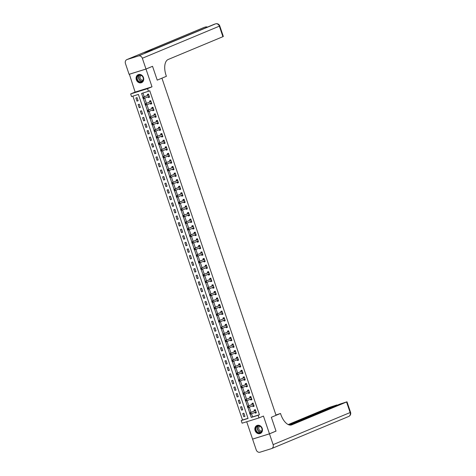 <?xml version="1.0" encoding="UTF-8"?>
<svg xmlns="http://www.w3.org/2000/svg" width="476" height="476" viewBox="0 0 476 476"><rect width="100%" height="100%" fill="white"/><g stroke="black" fill="none" stroke-linecap="round" stroke-linejoin="round"><path stroke-width="0.71" d="M136.344 79.772A4.338 3.725 -112.6 0 0 141.574 82.663A4.338 3.725 -112.6 0 0 143.472 77.552A4.338 3.725 -112.6 0 0 138.242 74.661A4.338 3.725 -112.6 0 0 136.344 79.772M255.094 430.596A4.338 3.725 -112.6 0 0 260.324 433.487A4.338 3.725 -112.6 0 0 262.216 428.376A4.338 3.725 -112.6 0 0 256.986 425.484A4.338 3.725 -112.6 0 0 255.094 430.596M251.512 413.763L252.572 416.887L259.42 414.751L258.111 415.292L258.998 417.922L242.105 423.194L241.213 420.564L248.061 418.428L138.397 94.426L131.549 96.569L130.656 93.939L147.554 88.667L148.441 91.297L141.592 93.433L142.907 97.306M129.377 74.214L135.113 92.082L130.656 93.939M246.699 421.76L252.566 439.092L269.464 433.82L263.454 416.066L258.998 417.922M132.899 96.146L242.522 420.016L241.213 420.564M152.261 66.42L145.995 69.062L129.103 74.327M275.735 431.208L276.02 431.119L271.338 417.285L276.009 431.089L269.464 433.82M242.522 420.016L248.02 418.303M244.944 416.357L243.879 413.198L242.736 413.555L243.801 416.714L244.944 416.357M242.718 409.782L241.653 406.623L240.511 406.98L241.576 410.139L242.718 409.782M240.493 403.208L239.428 400.048L238.286 400.405L239.351 403.565L240.493 403.208M238.268 396.633L237.203 393.473L236.06 393.83L237.125 396.99L238.268 396.633M236.042 390.058L234.977 386.899L233.835 387.256L234.9 390.415L236.042 390.058M233.817 383.483L232.752 380.324L231.61 380.681L232.675 383.84L233.817 383.483M231.592 376.909L230.527 373.749L229.384 374.106L230.449 377.266L231.592 376.909M229.367 370.334L228.301 367.18L227.159 367.531L228.224 370.691L229.367 370.334M227.141 363.759L226.07 360.606L224.934 360.957L225.999 364.116L227.141 363.759M224.916 357.184L223.845 354.031L222.708 354.382L223.774 357.541L224.916 357.184M222.691 350.61L221.62 347.456L220.483 347.807L221.548 350.967L222.691 350.61M220.465 344.035L219.394 340.881L218.258 341.232L219.323 344.392L220.465 344.035M218.24 337.46L217.169 334.307L216.033 334.658L217.098 337.817L218.24 337.46M216.015 330.885L214.944 327.732L213.807 328.083L214.872 331.242L216.015 330.885M213.789 324.311L212.718 321.157L211.582 321.514L212.647 324.668L213.789 324.311M211.564 317.736L210.493 314.582L209.357 314.939L210.422 318.093L211.564 317.736M209.339 311.161L208.268 308.008L207.125 308.365L208.196 311.518L209.339 311.161M207.114 304.586L206.043 301.433L204.9 301.79L205.971 304.943L207.114 304.586M204.888 298.012L203.817 294.858L202.675 295.215L203.746 298.369L204.888 298.012M202.663 291.437L201.592 288.283L200.45 288.64L201.521 291.794L202.663 291.437M200.438 284.862L199.367 281.709L198.224 282.066L199.295 285.219L200.438 284.862M198.212 278.287L197.141 275.134L195.999 275.491L197.07 278.644L198.212 278.287M195.987 271.713L194.916 268.559L193.774 268.916L194.845 272.07L195.987 271.713M193.762 265.138L192.691 261.984L191.548 262.341L192.619 265.495L193.762 265.138M191.536 258.563L190.465 255.41L189.323 255.767L190.394 258.92L191.536 258.563M189.311 251.988L188.24 248.835L187.098 249.192L188.169 252.345L189.311 251.988M187.086 245.414L186.015 242.26L184.872 242.617L185.943 245.771L187.086 245.414M184.861 238.839L183.79 235.685L182.647 236.042L183.718 239.196L184.861 238.839M182.635 232.264L181.564 229.111L180.422 229.468L181.493 232.621L182.635 232.264M180.41 225.689L179.339 222.536L178.197 222.893L179.268 226.046L180.41 225.689M178.185 219.115L177.114 215.961L175.971 216.318L177.042 219.472L178.185 219.115M175.959 212.54L174.888 209.386L173.746 209.743L174.817 212.897L175.959 212.54M173.734 205.965L172.663 202.812L171.521 203.169L172.592 206.322L173.734 205.965M171.509 199.39L170.438 196.237L169.295 196.594L170.366 199.747L171.509 199.39M169.283 192.816L168.212 189.662L167.07 190.019L168.141 193.173L169.283 192.816M167.058 186.241L165.987 183.087L164.845 183.444L165.916 186.598L167.058 186.241M164.833 179.666L163.762 176.513L162.619 176.87L163.69 180.023L164.833 179.666M162.608 173.091L161.537 169.938L160.394 170.295L161.465 173.448L162.608 173.091M160.382 166.517L159.311 163.363L158.169 163.72L159.24 166.874L160.382 166.517M158.157 159.948L157.086 156.788L155.944 157.145L157.015 160.299L158.157 159.948M155.932 153.373L154.861 150.214L153.718 150.571L154.789 153.724L155.932 153.373M153.706 146.798L152.635 143.639L151.493 143.996L152.564 147.149L153.706 146.798M151.475 140.224L150.41 137.064L149.268 137.421L150.339 140.575L151.475 140.224M149.25 133.649L148.185 130.489L147.042 130.846L148.113 134L149.25 133.649M147.024 127.074L145.959 123.915L144.817 124.272L145.888 127.425L147.024 127.074M144.799 120.499L143.734 117.34L142.592 117.697L143.663 120.85L144.799 120.499M142.574 113.925L141.509 110.765L140.366 111.122L141.437 114.276L142.574 113.925M140.349 107.35L139.284 104.19L138.141 104.547L139.212 107.707L140.349 107.35M138.123 100.775L137.058 97.616L135.916 97.973L136.987 101.132L138.123 100.775M259.42 414.751L149.756 90.749L148.441 91.297M142.943 93.01L144.216 96.759M144.692 98.181L146.441 103.334M146.923 104.756L148.667 109.908M149.149 111.33L150.892 116.483M151.374 117.905L153.117 123.058M153.599 124.48L155.343 129.633M155.825 131.055L157.568 136.207M158.05 137.629L159.793 142.782M160.275 144.204L162.018 149.357M162.5 150.779L164.244 155.932M164.726 157.354L166.469 162.506M166.951 163.928L168.694 169.081M169.176 170.503L170.92 175.656M171.402 177.078L173.145 182.231M173.627 183.653L175.37 188.805M175.852 190.227L177.596 195.38M178.078 196.802L179.821 201.955M180.303 203.377L182.046 208.53M182.528 209.952L184.271 215.104M184.753 216.526L186.497 221.679M186.979 223.101L188.722 228.254M189.204 229.676L190.947 234.829M191.429 236.251L193.173 241.403M193.655 242.825L195.398 247.978M195.88 249.4L197.623 254.553M198.105 255.975L199.849 261.128M200.331 262.55L202.074 267.702M202.556 269.124L204.299 274.277M204.781 275.699L206.525 280.852M207.006 282.274L208.75 287.427M209.232 288.843L210.975 294.001M211.457 295.417L213.2 300.576M213.682 301.992L215.426 307.151M215.908 308.567L217.651 313.726M218.133 315.142L219.876 320.3M220.358 321.716L222.102 326.875M222.584 328.291L224.327 333.45M224.809 334.866L226.552 340.025M227.034 341.441L228.778 346.599M229.259 348.015L231.003 353.174M231.485 354.59L233.228 359.749M233.71 361.165L235.453 366.324M235.935 367.74L237.679 372.898M238.161 374.315L239.904 379.473M240.386 380.889L242.129 386.048M242.611 387.464L244.355 392.623M244.837 394.039L246.58 399.197M247.062 400.613L248.805 405.772M249.287 407.188L251.03 412.347M254.946 412.335L255.219 413.15L256.362 412.793L255.291 409.64L254.148 409.997L254.44 410.853M252.72 405.76L252.994 406.575L254.136 406.218L253.065 403.065L251.923 403.422L252.215 404.279M250.495 399.185L250.769 400.001L251.911 399.644L250.84 396.49L249.698 396.847L249.989 397.704M248.27 392.611L248.543 393.426L249.686 393.069L248.615 389.915L247.472 390.272L247.764 391.129M246.038 386.036L246.318 386.851L247.46 386.494L246.389 383.341L245.247 383.698L245.539 384.554M243.813 379.461L244.093 380.276L245.235 379.919L244.164 376.766L243.022 377.123L243.313 377.98M241.588 372.887L241.867 373.702L243.01 373.345L241.939 370.191L240.796 370.548L241.088 371.405M239.363 366.312L239.642 367.127L240.785 366.77L239.714 363.616L238.571 363.973L238.863 364.83M237.137 359.737L237.417 360.552L238.559 360.195L237.488 357.042L236.346 357.399L236.637 358.255M234.912 353.162L235.192 353.977L236.334 353.62L235.263 350.467L234.121 350.824L234.412 351.681M232.687 346.587L232.966 347.403L234.109 347.046L233.038 343.892L231.895 344.249L232.187 345.106M230.461 340.013L230.741 340.828L231.883 340.471L230.812 337.317L229.67 337.674L229.962 338.531M228.236 333.438L228.516 334.253L229.658 333.896L228.587 330.743L227.445 331.1L227.736 331.956M226.011 326.863L226.29 327.678L227.433 327.327L226.362 324.168L225.219 324.525L225.511 325.382M223.785 320.288L224.065 321.104L225.207 320.753L224.136 317.593L222.994 317.95L223.286 318.807M221.56 313.714L221.84 314.529L222.982 314.178L221.911 311.018L220.769 311.375L221.06 312.232M219.335 307.139L219.614 307.954L220.757 307.603L219.686 304.444L218.543 304.801L218.835 305.657M217.11 300.564L217.389 301.379L218.532 301.028L217.461 297.869L216.318 298.226L216.61 299.083M214.884 293.99L215.164 294.805L216.306 294.454L215.235 291.294L214.093 291.651L214.384 292.508M212.659 287.415L212.939 288.23L214.081 287.879L213.01 284.719L211.868 285.076L212.159 285.933M210.434 280.84L210.713 281.655L211.856 281.304L210.785 278.145L209.642 278.502L209.934 279.358M208.208 274.265L208.488 275.086L209.63 274.729L208.559 271.57L207.417 271.927L207.709 272.784M205.983 267.69L206.263 268.512L207.399 268.155L206.334 264.995L205.192 265.352L205.483 266.209M203.758 261.116L204.037 261.937L205.174 261.58L204.109 258.42L202.966 258.777L203.258 259.634M201.532 254.541L201.812 255.362L202.949 255.005L201.883 251.846L200.741 252.203L201.033 253.059M199.307 247.966L199.587 248.787L200.723 248.43L199.658 245.271L198.516 245.628L198.807 246.485M197.082 241.397L197.361 242.213L198.498 241.856L197.433 238.696L196.29 239.053L196.582 239.91M194.857 234.823L195.136 235.638L196.273 235.281L195.208 232.121L194.065 232.478L194.357 233.335M192.631 228.248L192.911 229.063L194.047 228.706L192.982 225.547L191.84 225.904L192.131 226.76M190.406 221.673L190.686 222.488L191.822 222.131L190.757 218.972L189.615 219.329L189.906 220.186M188.181 215.098L188.454 215.914L189.597 215.557L188.532 212.397L187.389 212.754L187.681 213.611M185.955 208.524L186.229 209.339L187.371 208.982L186.306 205.822L185.164 206.179L185.456 207.036M183.73 201.949L184.004 202.764L185.146 202.407L184.081 199.248L182.939 199.605L183.23 200.461M181.505 195.374L181.778 196.189L182.921 195.832L181.856 192.673L180.713 193.03L181.005 193.887M179.279 188.799L179.553 189.615L180.696 189.258L179.63 186.104L178.488 186.455L178.78 187.312M177.054 182.225L177.328 183.04L178.47 182.683L177.405 179.529L176.263 179.88L176.554 180.737M174.829 175.65L175.103 176.465L176.245 176.108L175.18 172.955L174.037 173.306L174.329 174.162M172.604 169.075L172.877 169.89L174.02 169.533L172.955 166.38L171.812 166.731L172.104 167.588M170.378 162.5L170.652 163.316L171.794 162.959L170.729 159.805L169.587 160.156L169.878 161.013M168.153 155.926L168.427 156.741L169.569 156.384L168.504 153.23L167.362 153.581L167.647 154.438M165.928 149.351L166.201 150.166L167.344 149.809L166.279 146.656L165.136 147.007L165.422 147.863M163.702 142.776L163.976 143.591L165.118 143.234L164.053 140.081L162.911 140.432L163.197 141.289M161.477 136.201L161.751 137.017L162.893 136.66L161.828 133.506L160.686 133.863L160.971 134.714M159.252 129.627L159.525 130.442L160.668 130.085L159.603 126.931L158.46 127.288L158.746 128.139M157.026 123.052L157.3 123.867L158.443 123.51L157.377 120.357L156.235 120.714L156.521 121.564M154.801 116.477L155.075 117.292L156.217 116.935L155.152 113.782L154.01 114.139L154.295 114.99M152.576 109.902L152.85 110.718L153.992 110.361L152.927 107.207L151.784 107.564L152.07 108.415M150.351 103.328L150.624 104.143L151.767 103.786L150.702 100.632L149.559 100.989L149.845 101.84M148.125 96.753L148.399 97.568L149.541 97.211L148.476 94.058L147.334 94.415L147.619 95.265M152.546 66.331L157.223 80.135L161.935 78.171L276.056 415.322L271.338 417.285L280.507 413.465L280.828 414.412A13.893 7.075 72.7 0 0 291.514 424.943A13.893 7.075 72.7 0 0 291.83 424.83L346.998 401.809L339.751 404.154L289.616 425.038M135.113 92.082L152.005 86.811L145.995 69.062M152.005 86.811L147.554 88.667M250.174 414.221L251.263 417.428L258.111 415.292M143.353 98.639L145.132 103.881M145.579 105.214L147.358 110.456M147.804 111.789L149.583 117.031M150.029 118.363L151.808 123.605M152.255 124.938L154.034 130.18M154.48 131.513L156.259 136.755M156.705 138.088L158.484 143.33M158.93 144.662L160.71 149.904M161.156 151.237L162.935 156.479M163.381 157.812L165.16 163.054M165.606 164.381L167.385 169.629M167.832 170.955L169.611 176.203M170.057 177.53L171.836 182.778M172.282 184.105L174.061 189.353M174.508 190.68L176.287 195.928M176.733 197.254L178.512 202.502M178.958 203.829L180.737 209.077M181.189 210.404L182.963 215.652M183.415 216.979L185.188 222.227M185.64 223.553L187.413 228.801M187.865 230.128L189.638 235.376M190.091 236.703L191.864 241.951M192.316 243.278L194.089 248.526M194.541 249.852L196.314 255.1M196.766 256.427L198.54 261.675M198.992 263.002L200.765 268.25M201.217 269.577L202.99 274.825M203.442 276.151L205.215 281.399M205.668 282.726L207.441 287.974M207.893 289.301L209.666 294.549M210.118 295.876L211.891 301.124M212.344 302.45L214.117 307.698M214.569 309.025L216.342 314.273M216.794 315.6L218.567 320.848M219.019 322.175L220.793 327.417M221.245 328.749L223.018 333.991M223.47 335.324L225.243 340.566M225.695 341.899L227.469 347.141M227.921 348.474L229.694 353.716M230.146 355.048L231.919 360.29M232.371 361.623L234.144 366.865M234.597 368.198L236.37 373.44M236.822 374.773L238.595 380.015M239.047 381.347L240.82 386.589M241.272 387.922L243.046 393.164M243.498 394.497L245.271 399.739M245.723 401.072L247.496 406.314M247.948 407.646L249.721 412.888M252.572 416.887L251.263 417.428M256.326 412.692L255.219 413.15M244.908 416.25L243.801 416.714M138.088 100.668L136.987 101.132M140.313 107.243L139.212 107.707M142.538 113.818L141.437 114.276M144.763 120.392L143.663 120.85M146.989 126.967L145.888 127.425M149.22 133.542L148.113 134M151.445 140.117L150.339 140.575M153.671 146.691L152.564 147.149M155.896 153.266L154.789 153.724M158.121 159.841L157.015 160.299M160.347 166.416L159.24 166.874M162.572 172.99L161.465 173.448M164.797 179.565L163.69 180.023M167.022 186.14L165.916 186.598M169.248 192.715L168.141 193.173M171.473 199.289L170.366 199.747M173.698 205.864L172.592 206.322M175.924 212.439L174.817 212.897M178.149 219.014L177.042 219.472M180.374 225.588L179.268 226.046M182.6 232.163L181.493 232.621M184.825 238.738L183.718 239.196M187.05 245.313L185.943 245.771M189.275 251.887L188.169 252.345M191.501 258.462L190.394 258.92M193.726 265.037L192.619 265.495M195.951 271.612L194.845 272.07M198.177 278.186L197.07 278.644M200.402 284.761L199.295 285.219M202.627 291.336L201.521 291.794M204.853 297.911L203.746 298.369M207.078 304.479L205.971 304.943M209.303 311.054L208.196 311.518M211.528 317.629L210.422 318.093M213.754 324.204L212.647 324.668M215.979 330.778L214.872 331.242M218.204 337.353L217.098 337.817M220.43 343.928L219.323 344.392M222.655 350.503L221.548 350.967M224.88 357.077L223.774 357.541M227.106 363.652L225.999 364.116M229.331 370.227L228.224 370.691M231.556 376.802L230.449 377.266M233.781 383.376L232.675 383.84M236.007 389.951L234.9 390.415M238.232 396.526L237.125 396.99M240.457 403.101L239.351 403.565M242.683 409.675L241.576 410.139M254.101 406.117L252.994 406.575M251.875 399.542L250.769 400.001M249.65 392.968L248.543 393.426M247.425 386.393L246.318 386.851M245.2 379.818L244.093 380.276M242.974 373.243L241.867 373.702M240.749 366.669L239.642 367.127M238.524 360.094L237.417 360.552M236.298 353.519L235.192 353.977M234.073 346.945L232.966 347.403M231.848 340.37L230.741 340.828M229.622 333.795L228.516 334.253M227.397 327.22L226.29 327.678M225.172 320.645L224.065 321.104M222.946 314.071L221.84 314.529M220.721 307.496L219.614 307.954M218.496 300.921L217.389 301.379M216.271 294.346L215.164 294.805M214.045 287.772L212.939 288.23M211.82 281.197L210.713 281.655M209.595 274.622L208.488 275.086M207.369 268.048L206.263 268.512M205.144 261.473L204.037 261.937M202.913 254.898L201.812 255.362M200.688 248.323L199.587 248.787M198.462 241.749L197.361 242.213M196.237 235.174L195.136 235.638M194.012 228.599L192.911 229.063M191.786 222.024L190.686 222.488M189.561 215.45L188.454 215.914M187.336 208.875L186.229 209.339M185.11 202.3L184.004 202.764M182.885 195.725L181.778 196.189M180.66 189.15L179.553 189.615M178.435 182.576L177.328 183.04M176.209 176.001L175.103 176.465M173.984 169.426L172.877 169.89M171.759 162.851L170.652 163.316M169.533 156.277L168.427 156.741M167.308 149.702L166.201 150.166M165.083 143.127L163.976 143.591M162.857 136.552L161.751 137.017M160.632 129.978L159.525 130.442M158.407 123.403L157.3 123.867M156.182 116.834L155.075 117.292M153.956 110.259L152.85 110.718M151.731 103.685L150.624 104.143M149.506 97.11L148.399 97.568M254.993 412.317L256.249 412.46M255.344 409.794L254.975 409.955L255.356 409.83M255.475 410.615L249.561 412.954L255.582 410.496M250.156 413.245L250.703 412.603L251.149 413.918L250.007 414.269L250.156 413.245L249.698 413.388L249.876 413.912M256.07 411.936L251.149 413.918L250.334 413.769M254.333 410.972L254.975 409.955M249.561 412.954L249.698 413.388M252.768 405.742L254.023 405.885M253.119 403.22L252.75 403.38L253.131 403.255M253.25 404.041L247.336 406.379L253.357 403.922M247.931 406.671L248.478 406.028L248.924 407.343L247.782 407.694L247.931 406.671L247.472 406.813L247.651 407.337M253.845 405.362L248.924 407.343L248.109 407.194M252.107 404.398L252.75 403.38M247.336 406.379L247.472 406.813M250.543 399.168L251.798 399.31M250.894 396.651L250.525 396.805L250.906 396.681M251.025 397.466L245.11 399.804L251.132 397.347M245.705 400.096L246.253 399.453L246.699 400.768L245.556 401.119L245.705 400.096L245.247 400.239L245.426 400.762M251.62 398.787L246.699 400.768L245.884 400.619M249.882 397.823L250.525 396.805M245.11 399.804L245.247 400.239M248.317 392.593L249.573 392.736M248.668 390.076L248.299 390.231L248.68 390.106M248.799 390.891L242.885 393.23L248.906 390.772M243.48 393.521L244.027 392.878L244.474 394.193L243.331 394.544L243.48 393.521L243.022 393.664L243.2 394.188M249.394 392.218L244.474 394.193L243.658 394.045M247.657 391.248L248.299 390.231M242.885 393.23L243.022 393.664M246.092 386.018L247.347 386.161M246.443 383.501L246.074 383.656L246.455 383.531M246.574 384.316L240.66 386.661L246.681 384.197M241.255 386.946L241.802 386.304L242.248 387.619L241.106 387.976L241.255 386.946L240.796 387.089L240.975 387.613M247.169 385.643L242.248 387.619L241.433 387.47M245.432 384.673L246.074 383.656M240.66 386.661L240.796 387.089M262.133 430.34A3.748 3.225 67.4 0 1 258.367 432.952A3.748 3.225 67.4 0 1 255.594 428.454A3.748 3.225 67.4 0 1 259.366 425.841A3.748 3.225 67.4 0 1 262.133 430.34M255.969 428.471A3.475 2.987 -112.6 0 0 257.177 431.851A3.475 2.987 -112.6 0 0 260.33 432.553A3.475 2.987 -112.6 0 0 262.026 430.215A3.475 2.987 -112.6 0 0 260.812 426.835A3.475 2.987 -112.6 0 0 257.659 426.139A3.475 2.987 -112.6 0 0 255.969 428.471M259.979 426.252A2.475 2.124 -112.6 0 0 259.955 426.264A2.475 2.124 -112.6 0 0 258.754 427.924A2.475 2.124 -112.6 0 0 259.61 430.334A2.475 2.124 -112.6 0 0 261.86 430.828A2.475 2.124 -112.6 0 0 261.883 430.822M257.468 425.33A4.308 3.701 -112.6 0 0 257.207 425.425A4.308 3.701 -112.6 0 0 255.112 428.317A4.308 3.701 -112.6 0 0 256.612 432.511A4.308 3.701 -112.6 0 0 260.521 433.374A4.308 3.701 -112.6 0 0 260.771 433.255M138.052 81.182A3.748 3.225 67.4 0 1 137.534 75.981A3.748 3.225 67.4 0 1 142.187 75.97A3.748 3.225 67.4 0 1 142.699 81.17A3.748 3.225 67.4 0 1 138.052 81.182M142.163 76.106A3.475 2.987 -112.6 0 0 138.915 75.315A3.475 2.987 -112.6 0 0 138.332 80.938A3.475 2.987 -112.6 0 0 141.586 81.729A3.475 2.987 -112.6 0 0 142.163 76.106M141.235 75.434A2.475 2.124 -112.6 0 0 141.211 75.44A2.475 2.124 -112.6 0 0 140.795 79.444A2.475 2.124 -112.6 0 0 143.109 80.01A2.475 2.124 -112.6 0 0 143.133 79.998M138.724 74.506A4.308 3.701 -112.6 0 0 138.462 74.601A4.308 3.701 -112.6 0 0 137.743 81.569A4.308 3.701 -112.6 0 0 141.777 82.55A4.308 3.701 -112.6 0 0 142.026 82.431M275.949 415.018L280.507 413.465M269.47 433.844L252.577 439.116L256.225 449.897A3.332 2.868 -112.6 0 0 260.033 452.2L271.451 448.636A3.332 2.868 -112.6 0 0 271.665 448.559A3.332 2.868 -112.6 0 0 273.123 444.626L269.47 433.844L276.02 431.119M289.105 424.913L336.925 404.945L329.684 407.289L288.218 424.568M145.989 69.032L152.54 66.307L157.223 80.135L166.386 76.315L166.07 75.369A13.893 7.075 -107.3 0 1 168.165 59.494L222.917 36.682L219.359 26.162L142.342 58.251L145.989 69.032L129.091 74.304L125.444 63.522A3.332 2.868 -112.6 0 1 126.902 59.589L203.918 27.501A3.332 2.868 67.4 0 1 204.133 27.424L127.116 59.512A3.332 2.868 -112.6 0 0 126.902 59.589M142.342 58.251A3.332 2.868 -112.6 0 0 138.528 55.948L127.116 59.512M204.287 27.376A3.332 1.696 72.7 0 0 204.21 27.394A3.332 1.696 72.7 0 0 204.133 27.424L143.972 52.604L153.105 49.754L215.551 23.86A3.332 2.868 67.4 0 1 219.359 26.162L219.775 25.948A3.332 3.332 0 0 0 215.622 23.836A3.332 1.696 -107.3 0 1 215.789 23.8M219.775 25.948L223.333 36.468L222.917 36.682M243.867 379.443L245.122 379.586M244.218 376.927L243.849 377.081L244.23 376.956M244.349 377.742L238.434 380.086L244.456 377.623M239.029 380.372L239.577 379.729L240.023 381.044L238.881 381.401L239.029 380.372L238.571 380.514L238.75 381.038M244.944 379.069L240.023 381.044L239.208 380.895M243.206 378.099L243.849 377.081M238.434 380.086L238.571 380.514M241.641 372.869L242.897 373.011M241.992 370.352L241.624 370.507L242.004 370.387M242.123 371.167L236.209 373.511L242.23 371.048M236.804 373.797L237.351 373.154L237.798 374.469L236.655 374.826L236.804 373.797L236.346 373.94L236.524 374.463M242.718 372.494L237.798 374.469L236.983 374.32M240.981 371.524L241.624 370.507M236.209 373.511L236.346 373.94M239.416 366.294L240.672 366.443M239.767 363.777L239.398 363.932L239.779 363.813M239.898 364.592L233.984 366.937L240.005 364.473M234.579 367.222L235.126 366.579L235.572 367.894L234.43 368.251L234.579 367.222L234.121 367.365L234.299 367.888M240.493 365.919L235.572 367.894L234.757 367.746M238.756 364.949L239.398 363.932M233.984 366.937L234.121 367.365M237.191 359.719L238.446 359.868M237.542 357.202L237.173 357.357L237.554 357.238M237.673 358.017L231.758 360.362L237.78 357.898M232.353 360.647L232.901 360.005L233.347 361.32L232.205 361.677L232.353 360.647L231.895 360.79L232.074 361.314M238.268 359.344L233.347 361.32L232.532 361.171M236.53 358.374L237.173 357.357M231.758 360.362L231.895 360.79M234.965 353.144L236.221 353.293M235.317 350.628L234.948 350.782L235.328 350.663M235.447 351.443L229.533 353.787L235.555 351.324M230.128 354.073L230.676 353.43L231.122 354.745L229.979 355.102L230.128 354.073L229.67 354.215L229.849 354.739M236.042 352.77L231.122 354.745L230.307 354.596M234.305 351.8L234.948 350.782M229.533 353.787L229.67 354.215M232.74 346.57L233.996 346.718M233.091 344.053L232.722 344.207L233.103 344.088M233.216 344.868L227.308 347.212L233.329 344.749M227.903 347.498L228.45 346.855L228.896 348.17L227.754 348.527L227.903 347.498L227.445 347.641L227.623 348.164M233.817 346.195L228.896 348.17L228.081 348.021M232.08 345.225L232.722 344.207M227.308 347.212L227.445 347.641M230.515 339.995L231.77 340.144M230.866 337.478L230.491 337.633L230.878 337.514M230.991 338.293L225.083 340.637L231.104 338.174M225.678 340.923L226.225 340.28L226.671 341.595L225.529 341.952L225.678 340.923L225.219 341.066L225.398 341.589M231.592 339.62L226.671 341.595L225.856 341.447M229.854 338.65L230.491 337.633M225.083 340.637L225.219 341.066M228.29 333.42L229.545 333.569M228.641 330.903L228.266 331.058L228.653 330.939M228.766 331.718L222.857 334.063L228.879 331.599M223.452 334.348L224 333.706L224.446 335.021L223.303 335.378L223.452 334.348L222.994 334.491L223.173 335.015M229.367 333.045L224.446 335.021L223.631 334.872M227.629 332.075L228.266 331.058M222.857 334.063L222.994 334.491M226.064 326.845L227.32 326.994M226.415 324.329L226.04 324.483L226.427 324.364M226.54 325.144L220.632 327.488L226.653 325.025M221.227 327.774L221.774 327.131L222.221 328.446L221.078 328.803L221.227 327.774L220.769 327.916L220.947 328.44M227.141 326.471L222.221 328.446L221.405 328.297M225.404 325.501L226.04 324.483M220.632 327.488L220.769 327.916M223.839 320.271L225.094 320.419M224.19 317.754L223.815 317.908L224.202 317.789M224.315 318.569L218.407 320.913L224.428 318.45M219.002 321.199L219.549 320.556L219.995 321.871L218.853 322.228L219.002 321.199L218.543 321.342L218.722 321.865M224.916 319.896L219.995 321.871L219.18 321.722M223.179 318.926L223.815 317.908M218.407 320.913L218.543 321.342M221.614 313.696L222.869 313.845M221.965 311.179L221.59 311.334L221.977 311.215M222.09 311.994L216.181 314.338L222.203 311.875M216.776 314.624L217.324 313.982L217.77 315.296L216.628 315.653L216.776 314.624L216.318 314.767L216.497 315.29M222.691 313.321L217.77 315.296L216.955 315.148M220.953 312.351L221.59 311.334M216.181 314.338L216.318 314.767M219.388 307.121L220.644 307.27M219.739 304.604L219.365 304.759L219.751 304.64M219.864 305.419L213.956 307.764L219.977 305.3M214.551 308.049L215.098 307.407L215.545 308.722L214.402 309.079L214.551 308.049L214.093 308.192L214.271 308.716M220.465 306.746L215.545 308.722L214.73 308.573M218.728 305.776L219.365 304.759M213.956 307.764L214.093 308.192M217.163 300.546L218.419 300.695M217.514 298.03L217.139 298.184L217.526 298.065M217.639 298.845L211.731 301.189L217.752 298.726M212.326 301.475L212.873 300.832L213.319 302.147L212.177 302.504L212.326 301.475L211.868 301.617L212.046 302.141M218.24 300.172L213.319 302.147L212.504 301.998M216.503 299.202L217.139 298.184M211.731 301.189L211.868 301.617M214.938 293.972L216.193 294.12M215.289 291.455L214.914 291.61L215.301 291.49M215.414 292.27L209.505 294.614L215.527 292.151M210.1 294.9L210.648 294.257L211.094 295.572L209.952 295.929L210.1 294.9L209.642 295.043L209.821 295.566M216.015 293.597L211.094 295.572L210.279 295.423M214.271 292.627L214.914 291.61M209.505 294.614L209.642 295.043M212.712 287.397L213.968 287.546M213.064 284.88L212.689 285.035L213.075 284.916M213.189 285.695L207.28 288.039L213.302 285.576M207.875 288.325L208.423 287.683L208.869 288.997L207.726 289.354L207.875 288.325L207.417 288.468L207.595 288.991M213.789 287.022L208.869 288.997L208.054 288.849M212.046 286.052L212.689 285.035M207.28 288.039L207.417 288.468M210.487 280.822L211.743 280.971M210.838 278.305L210.463 278.46L210.85 278.341M210.963 279.12L205.055 281.465L211.076 279.001M205.65 281.75L206.197 281.108L206.643 282.423L205.501 282.78L205.65 281.75L205.192 281.893L205.37 282.417M211.564 280.447L206.643 282.423L205.828 282.274M209.821 279.477L210.463 278.46M205.055 281.465L205.192 281.893M208.262 274.247L209.517 274.396M208.613 271.731L208.238 271.885L208.625 271.766M208.738 272.546L202.83 274.89L208.851 272.427M203.425 275.176L203.972 274.533L204.418 275.848L203.276 276.205L203.425 275.176L202.966 275.318L203.145 275.842M209.339 273.873L204.418 275.848L203.603 275.699M207.595 272.903L208.238 271.885M202.83 274.89L202.966 275.318M206.037 267.673L207.292 267.821M206.388 265.156L206.013 265.31L206.4 265.191M206.513 265.971L200.604 268.315L206.626 265.852M201.199 268.601L201.747 267.958L202.193 269.273L201.05 269.63L201.199 268.601L200.741 268.744L200.92 269.267M207.114 267.298L202.193 269.273L201.378 269.124M205.37 266.328L206.013 265.31M200.604 268.315L200.741 268.744M203.805 261.098L205.067 261.247M204.162 258.581L203.787 258.736L204.174 258.617M204.287 259.396L198.379 261.74L204.4 259.277M198.974 262.026L199.521 261.383L199.968 262.698L198.825 263.055L198.974 262.026L198.516 262.169L198.694 262.692M204.888 260.723L199.968 262.698L199.152 262.556M203.145 259.753L203.787 258.736M198.379 261.74L198.516 262.169M201.58 254.523L202.841 254.672M201.937 252.006L201.562 252.161L201.949 252.042M202.062 252.821L196.154 255.166L202.175 252.702M196.749 255.451L197.296 254.809L197.742 256.124L196.6 256.481L196.749 255.451L196.29 255.594L196.469 256.118M202.663 254.148L197.742 256.124L196.927 255.981M200.92 253.178L201.562 252.161M196.154 255.166L196.29 255.594M199.355 247.948L200.616 248.097M199.712 245.432L199.337 245.586L199.724 245.467M199.837 246.247L193.928 248.591L199.95 246.128M194.523 248.877L195.071 248.234L195.517 249.549L194.375 249.906L194.523 248.877L194.065 249.019L194.244 249.543M200.438 247.574L195.517 249.549L194.702 249.406M198.694 246.604L199.337 245.586M193.928 248.591L194.065 249.019M197.129 241.374L198.391 241.522M197.486 238.857L197.112 239.011L197.498 238.892M197.611 239.672L191.703 242.016L197.724 239.553M192.298 242.302L192.845 241.659L193.292 242.974L192.149 243.331L192.298 242.302L191.84 242.445L192.018 242.974M198.212 240.999L193.292 242.974L192.477 242.831M196.469 240.029L197.112 239.011M191.703 242.016L191.84 242.445M194.904 234.799L196.16 234.948M195.261 232.282L194.886 232.437L195.273 232.318M195.386 233.097L189.478 235.441L195.499 232.978M190.073 235.727L190.62 235.084L191.066 236.399L189.924 236.756L190.073 235.727L189.615 235.87L189.793 236.399M195.987 234.424L191.066 236.399L190.245 236.257M194.244 233.454L194.886 232.437M189.478 235.441L189.615 235.87M192.679 228.224L193.934 228.373M193.036 225.707L192.661 225.862L193.048 225.743M193.161 226.522L187.252 228.867L193.274 226.403M187.847 229.152L188.395 228.51L188.841 229.825L187.699 230.182L187.847 229.152L187.389 229.295L187.568 229.825M193.762 227.849L188.841 229.825L188.02 229.682M192.018 226.879L192.661 225.862M187.252 228.867L187.389 229.295M190.454 221.649L191.709 221.798M190.811 219.133L190.436 219.287L190.822 219.168M190.935 219.948L185.027 222.292L191.049 219.829M185.622 222.578L186.17 221.935L186.616 223.25L185.473 223.607L185.622 222.578L185.164 222.72L185.343 223.25M191.536 221.275L186.616 223.25L185.795 223.107M189.793 220.305L190.436 219.287M185.027 222.292L185.164 222.72M188.228 215.075L189.484 215.223M188.585 212.558L188.21 212.712L188.597 212.594M188.71 213.373L182.802 215.717L188.823 213.254M183.397 216.003L183.944 215.36L184.39 216.675L183.248 217.032L183.397 216.003L182.939 216.146L183.117 216.675M189.311 214.7L184.39 216.675L183.569 216.532M187.568 213.73L188.21 212.712M182.802 215.717L182.939 216.146M186.003 208.5L187.258 208.649M186.36 205.983L185.985 206.138L186.372 206.019M186.485 206.798L180.577 209.142L186.592 206.679M181.172 209.428L181.719 208.785L182.165 210.1L181.023 210.457L181.172 209.428L180.713 209.571L180.892 210.1M187.086 208.125L182.165 210.1L181.344 209.958M185.343 207.155L185.985 206.138M180.577 209.142L180.713 209.571M183.778 201.925L185.033 202.074M184.135 199.408L183.76 199.563L184.147 199.444M184.26 200.223L178.351 202.568L184.367 200.104M178.94 202.853L179.494 202.211L179.94 203.526L178.797 203.883L178.94 202.853L178.488 202.996L178.667 203.526M184.861 201.55L179.94 203.526L179.119 203.383M183.117 200.58L183.76 199.563M178.351 202.568L178.488 202.996M181.552 195.35L182.808 195.499M181.909 192.834L181.535 192.988L181.921 192.869M182.034 193.649L176.126 195.993L182.141 193.53M176.715 196.279L177.268 195.636L177.715 196.951L176.572 197.308L176.715 196.279L176.263 196.421L176.441 196.951M182.635 194.976L177.715 196.951L176.893 196.808M180.892 194.006L181.535 192.988M176.126 195.993L176.263 196.421M179.327 188.776L180.582 188.924M179.684 186.259L179.309 186.413L179.696 186.294M179.809 187.074L173.901 189.418L179.916 186.955M174.49 189.704L175.043 189.061L175.489 190.376L174.347 190.733L174.49 189.704L174.037 189.847L174.216 190.376M180.41 188.401L175.489 190.376L174.668 190.233M178.667 187.431L179.309 186.413M173.901 189.418L174.037 189.847M177.102 182.201L178.357 182.35M177.459 179.684L177.084 179.839L177.471 179.72M177.584 180.499L171.675 182.844L177.691 180.38M172.264 183.129L172.818 182.486L173.264 183.801L172.122 184.158L172.264 183.129L171.812 183.272L171.991 183.801M178.185 181.826L173.264 183.801L172.443 183.659M176.441 180.856L177.084 179.839M171.675 182.844L171.812 183.272M174.876 175.626L176.132 175.775M175.233 173.109L174.859 173.264L175.245 173.145M175.358 173.924L169.45 176.269L175.465 173.805M170.039 176.554L170.592 175.912L171.039 177.227L169.896 177.584L170.039 176.554L169.587 176.697L169.765 177.227M175.959 175.251L171.039 177.227L170.218 177.084M174.216 174.281L174.859 173.264M169.45 176.269L169.587 176.697M172.651 169.051L173.907 169.2M173.008 166.535L172.633 166.689L173.02 166.57M173.133 167.35L167.225 169.694L173.24 167.231M167.814 169.98L168.367 169.337L168.813 170.652L167.671 171.009L167.814 169.98L167.362 170.122L167.54 170.652M173.734 168.677L168.813 170.652L167.992 170.509M171.991 167.707L172.633 166.689M167.225 169.694L167.362 170.122M170.426 162.477L171.681 162.625M170.783 159.96L170.408 160.114L170.795 159.995M170.908 160.775L164.999 163.119L171.015 160.656M165.589 163.405L166.142 162.762L166.588 164.077L165.446 164.434L165.589 163.405L165.136 163.548L165.315 164.077M171.509 162.102L166.588 164.077L165.767 163.934M169.765 161.132L170.408 160.114M164.999 163.119L165.136 163.548M168.201 155.902L169.456 156.051M168.558 153.385L168.183 153.54L168.569 153.421M168.683 154.2L162.774 156.544L168.79 154.081M163.363 156.83L163.917 156.188L164.363 157.502L163.22 157.859L163.363 156.83L162.911 156.973L163.09 157.502M169.283 155.527L164.363 157.502L163.542 157.36M167.54 154.557L168.183 153.54M162.774 156.544L162.911 156.973M165.975 149.327L167.231 149.476M166.332 146.81L165.957 146.965L166.344 146.846M166.457 147.625L160.549 149.97L166.564 147.506M161.138 150.255L161.691 149.613L162.137 150.928L160.995 151.285L161.138 150.255L160.686 150.398L160.864 150.928M167.058 148.952L162.137 150.928L161.316 150.785M165.315 147.982L165.957 146.965M160.549 149.97L160.686 150.398M163.75 142.752L165.005 142.901M164.107 140.236L163.732 140.39L164.119 140.271M164.232 141.057L158.324 143.395L164.339 140.932M158.913 143.681L159.466 143.038L159.912 144.353L158.77 144.71L158.913 143.681L158.46 143.823L158.639 144.353M164.833 142.378L159.912 144.353L159.091 144.21M163.09 141.408L163.732 140.39M158.324 143.395L158.46 143.823M161.525 136.178L162.78 136.326M161.882 133.661L161.507 133.815L161.894 133.696M162.007 134.482L156.098 136.82L162.114 134.357M156.687 137.106L157.241 136.463L157.681 137.778L156.544 138.135L156.687 137.106L156.235 137.249L156.414 137.778M162.608 135.803L157.681 137.778L156.866 137.635M160.864 134.833L161.507 133.815M156.098 136.82L156.235 137.249M159.299 129.603L160.555 129.752M159.656 127.086L159.281 127.241L159.668 127.122M159.781 127.907L153.873 130.245L159.888 127.782M154.462 130.531L155.015 129.888L155.456 131.203L154.319 131.56L154.462 130.531L154.01 130.674L154.182 131.203M160.376 129.228L155.456 131.203L154.64 131.061M158.639 128.258L159.281 127.241M153.873 130.245L154.01 130.674M157.074 123.028L158.329 123.177M157.431 120.511L157.056 120.666L157.443 120.547M157.556 121.332L151.648 123.671L157.663 121.207M152.237 123.962L152.79 123.314L153.23 124.629L152.094 124.986L152.237 123.962L151.784 124.099L151.957 124.629M158.151 122.653L153.23 124.629L152.415 124.486M156.414 121.683L157.056 120.666M151.648 123.671L151.784 124.099M154.849 116.453L156.104 116.602M155.206 113.937L154.831 114.091L155.218 113.972M155.331 114.758L149.422 117.096L155.438 114.639M150.011 117.388L150.565 116.739L151.005 118.054L149.869 118.411L150.011 117.388L149.559 117.524L149.732 118.054M155.926 116.079L151.005 118.054L150.19 117.911M154.188 115.109L154.831 114.091M149.422 117.096L149.559 117.524M152.623 109.879L153.879 110.027M152.98 107.362L152.606 107.516L152.992 107.397M153.105 108.183L147.197 110.521L153.213 108.064M147.786 110.813L148.339 110.164L148.78 111.479L147.643 111.836L147.786 110.813L147.334 110.95L147.506 111.479M153.7 109.504L148.78 111.479L147.965 111.336M151.963 108.534L152.606 107.516M147.197 110.521L147.334 110.95M150.398 103.304L151.654 103.453M150.755 100.787L150.38 100.942L150.767 100.823M150.88 101.608L144.972 103.946L150.987 101.489M145.561 104.238L146.114 103.589L146.554 104.904L145.418 105.261L145.561 104.238L145.109 104.381L145.281 104.904M151.475 102.929L146.554 104.904L145.739 104.762M149.738 101.959L150.38 100.942M144.972 103.946L145.109 104.381M148.173 96.729L149.428 96.878M148.53 94.212L148.155 94.367L148.542 94.248M148.655 95.033L142.746 97.372L148.762 94.914M143.335 97.663L143.889 97.015L144.329 98.33L143.193 98.687L143.335 97.663L142.877 97.806L143.056 98.33M149.25 96.354L144.329 98.33L143.514 98.187M147.512 95.384L148.155 94.367M142.746 97.372L142.877 97.806M256.029 411.924L255.612 412.055M255.558 410.532L254.416 410.889M253.803 405.35L253.387 405.481M253.333 403.963L252.191 404.314M251.578 398.775L251.161 398.906M251.108 397.389L249.965 397.74M249.353 392.2L248.936 392.331M248.883 390.814L247.74 391.165M247.127 385.625L246.711 385.756M246.657 384.239L245.515 384.59M260.973 432.166A3.475 2.987 67.4 0 1 257.332 427.9A3.475 2.987 67.4 0 1 258.385 425.955M258.647 425.937A3.362 2.886 -112.6 0 0 257.564 427.876A3.362 2.886 -112.6 0 0 261.169 431.988M142.223 81.342A3.475 2.987 67.4 0 1 139.7 80.367A3.475 2.987 67.4 0 1 139.635 75.131M139.902 75.113A3.362 2.886 -112.6 0 0 139.89 80.236A3.362 2.886 -112.6 0 0 142.419 81.17M291.193 425.032L291.83 424.83M273.123 444.626L350.14 412.543L346.576 402.024M336.609 405.463L336.508 405.165M350.14 412.543A3.332 2.868 67.4 0 1 348.682 416.476A3.332 3.332 0 0 0 350.556 412.329L350.14 412.543M138.528 55.948L215.551 23.86A3.332 1.696 -107.3 0 1 215.622 23.836L214.48 24.193A3.332 1.696 72.7 0 0 214.408 24.216A3.332 2.868 67.4 0 0 214.194 24.294L152.998 49.79M207.482 27.09A3.332 3.332 0 0 0 205.346 27.037A3.332 1.696 -107.3 0 0 205.275 27.067A3.332 2.868 67.4 0 1 207.191 27.209M203.918 27.501A3.332 3.332 0 0 1 204.21 27.394L205.346 27.037A3.332 1.696 -107.3 0 1 205.513 27.007M214.557 24.169A3.332 1.696 72.7 0 0 214.48 24.193A3.332 3.332 0 0 0 214.194 24.294M244.902 379.051L244.485 379.182M244.432 377.664L243.29 378.015M242.677 372.476L242.26 372.607M242.207 371.09L241.064 371.441M240.451 365.901L240.035 366.032M239.981 364.515L238.839 364.866M238.226 359.326L237.81 359.457M237.756 357.94L236.614 358.297M236.001 352.752L235.584 352.883M235.531 351.365L234.388 351.722M233.775 346.177L233.359 346.308M233.305 344.791L232.163 345.148M231.55 339.602L231.134 339.733M231.08 338.216L229.938 338.573M229.325 333.033L228.908 333.158M228.855 331.641L227.712 331.998M227.1 326.459L226.683 326.584M226.63 325.066L225.487 325.423M224.874 319.884L224.458 320.009M224.404 318.492L223.262 318.849M222.649 313.309L222.232 313.434M222.179 311.917L221.037 312.274M220.424 306.734L220.007 306.859M219.954 305.342L218.811 305.699M218.198 300.16L217.782 300.285M217.728 298.767L216.586 299.124M215.973 293.585L215.557 293.71M215.503 292.193L214.361 292.55M213.748 287.01L213.331 287.135M213.278 285.618L212.135 285.975M211.522 280.435L211.106 280.56M211.052 279.043L209.91 279.4M209.297 273.861L208.881 273.986M208.827 272.468L207.685 272.825M207.072 267.286L206.655 267.411M206.602 265.894L205.459 266.251M204.847 260.711L204.43 260.836M204.377 259.319L203.234 259.676M202.621 254.136L202.205 254.261M202.151 252.744L201.009 253.101M200.396 247.562L199.98 247.687M199.926 246.169L198.784 246.526M198.171 240.987L197.754 241.112M197.701 239.595L196.558 239.952M195.945 234.412L195.529 234.543M195.475 233.02L194.333 233.377M193.72 227.837L193.304 227.968M193.244 226.445L192.108 226.802M191.495 221.263L191.078 221.394M191.019 219.87L189.882 220.227M189.269 214.688L188.853 214.819M188.793 213.296L187.657 213.653M187.044 208.113L186.628 208.244M186.568 206.721L185.432 207.078M184.819 201.538L184.402 201.669M184.343 200.146L183.206 200.503M182.594 194.964L182.177 195.095M182.118 193.571L180.981 193.928M180.368 188.389L179.952 188.52M179.892 186.997L178.756 187.354M178.143 181.814L177.726 181.945M177.667 180.422L176.531 180.779M175.912 175.239L175.501 175.37M175.442 173.847L174.299 174.204M173.686 168.665L173.276 168.796M173.216 167.272L172.074 167.629M171.461 162.09L171.051 162.221M170.991 160.698L169.849 161.055M169.236 155.515L168.825 155.646M168.766 154.123L167.623 154.48M167.011 148.94L166.6 149.071M166.54 147.548L165.398 147.905M164.785 142.366L164.375 142.497M164.315 140.973L163.173 141.33M162.56 135.791L162.149 135.922M162.09 134.399L160.947 134.756M160.335 129.216L159.924 129.347M159.865 127.824L158.722 128.181M158.109 122.641L157.699 122.772M157.639 121.249L156.497 121.606M155.884 116.067L155.474 116.198M155.414 114.674L154.272 115.031M153.659 109.492L153.248 109.623M153.189 108.1L152.046 108.457M151.433 102.917L151.023 103.048M150.963 101.525L149.821 101.882M149.208 96.342L148.798 96.473M148.738 94.95L147.596 95.307M337.038 405.278L336.925 404.945M271.665 448.559L348.682 416.476M350.556 412.329L346.998 401.809"/></g></svg>
